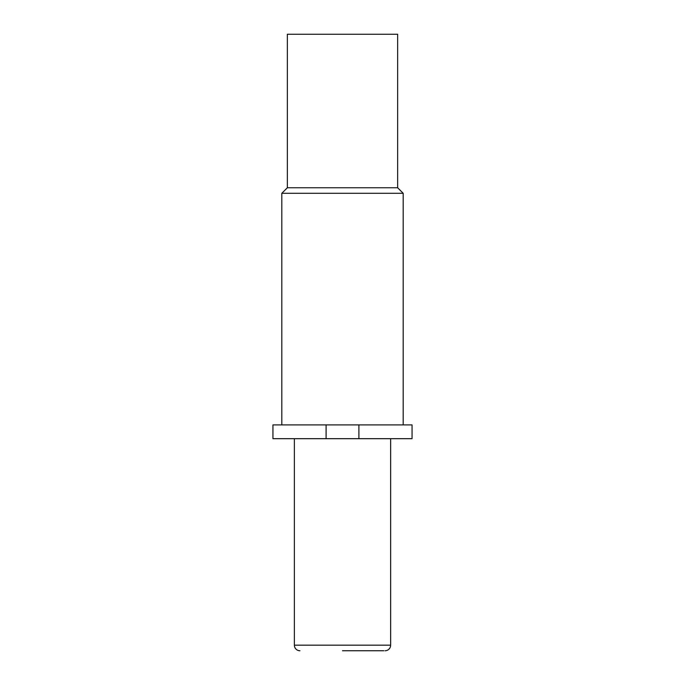 <?xml version="1.0" encoding="UTF-8"?>
<svg xmlns="http://www.w3.org/2000/svg" width="685" height="685" viewBox="0 0 685 685"><rect width="100%" height="100%" fill="white"/><g stroke="black" fill="none" stroke-linecap="round" stroke-linejoin="round"><path stroke-width="1.03" d="M397.651 187.767L287.349 187.767L287.349 34.25L397.651 34.25L397.651 187.767L403.191 193.298L403.191 424.905M383.831 650.75L342.5 650.75M385.056 650.75A5.583 5.583 0 0 0 390.63 645.167L294.37 645.167A5.583 5.583 0 0 0 299.944 650.75M294.37 438.683L294.37 645.167M390.63 438.683L390.63 645.167M326.103 438.683L272.947 438.683L272.947 424.905L412.053 424.905L412.053 438.683L326.103 438.683L326.103 424.905M358.897 438.683L358.897 424.905M403.191 193.298L281.809 193.298L281.809 424.905M287.349 187.767L281.809 193.298"/></g></svg>
